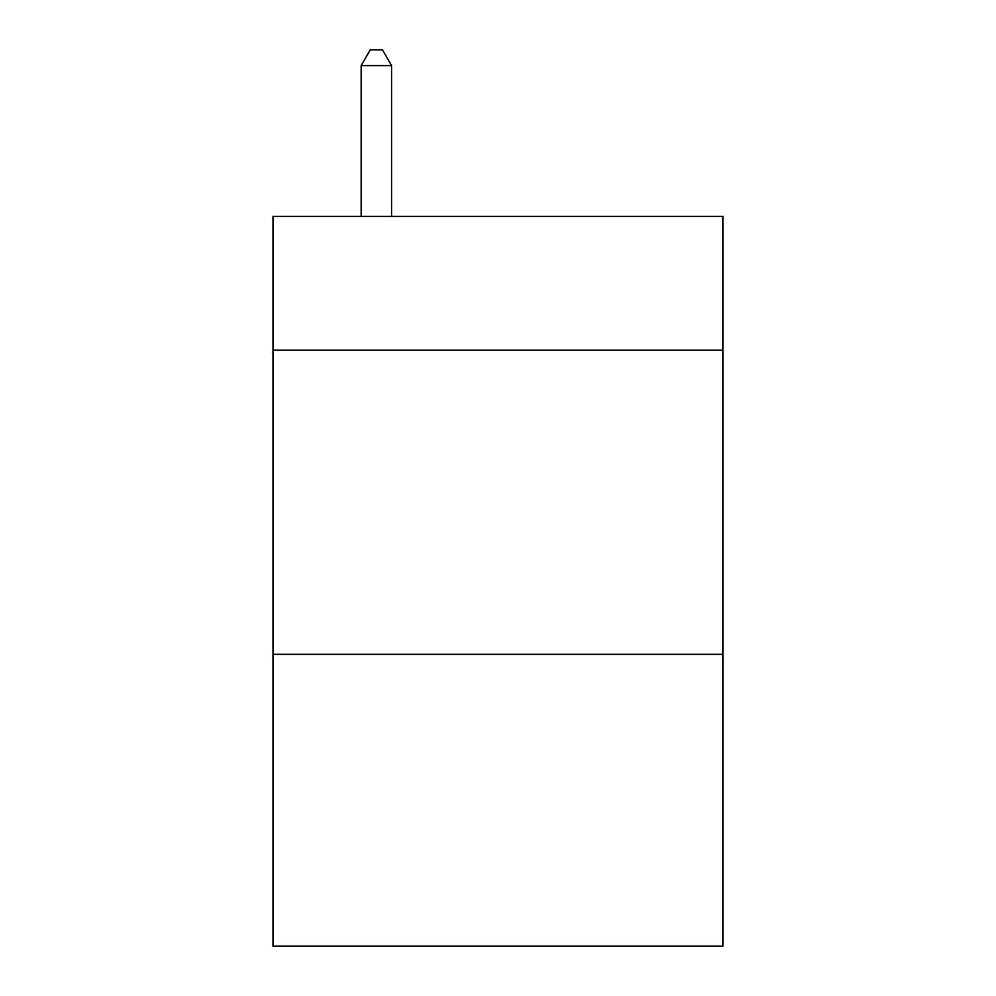 <?xml version="1.0" encoding="UTF-8"?>
<svg xmlns="http://www.w3.org/2000/svg" width="996" height="996" viewBox="0 0 996 996"><rect width="100%" height="100%" fill="white"/><g stroke="black" fill="none" stroke-linecap="round" stroke-linejoin="round"><path stroke-width="1.49" d="M723.009 350.219L723.009 216.431L272.991 216.431L272.991 350.219L723.009 350.219L723.009 946.2L272.991 946.2L272.991 350.219M723.009 654.297L272.991 654.297M391.577 216.431L391.577 65.612L361.162 65.612L361.162 216.431M361.162 65.612L370.288 49.8L382.452 49.8L391.577 65.612"/></g></svg>
